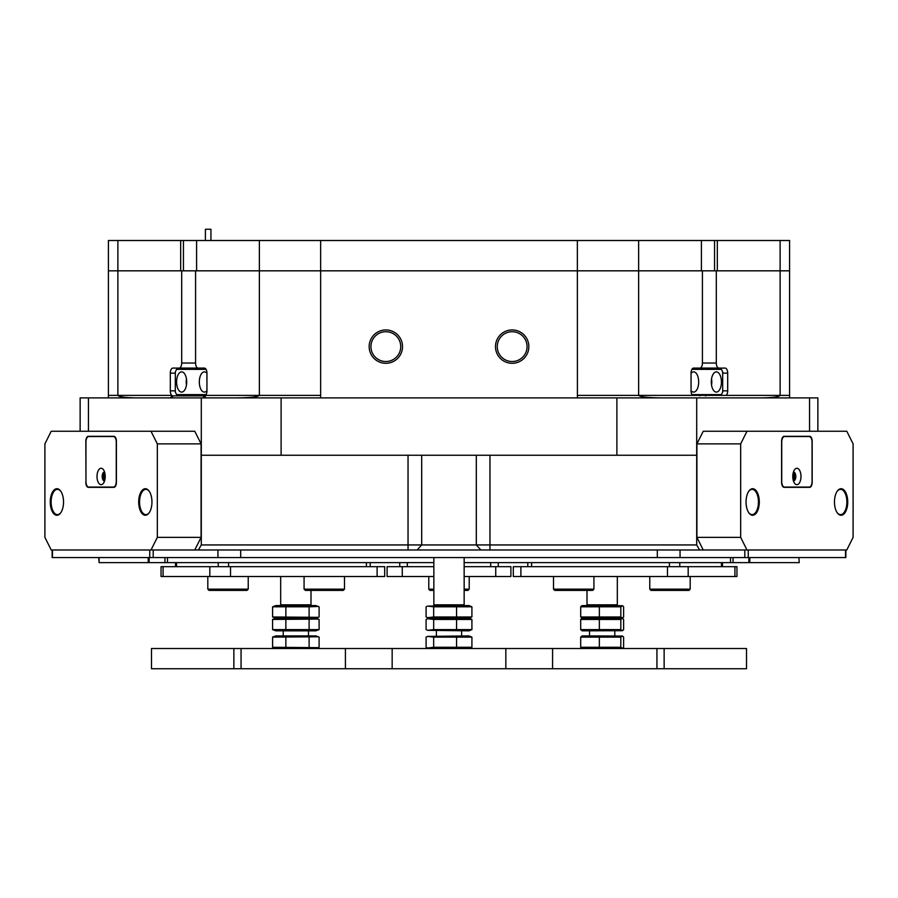 <?xml version="1.0" encoding="UTF-8"?>
<svg xmlns="http://www.w3.org/2000/svg" width="898" height="898" viewBox="0 0 898 898"><rect width="100%" height="100%" fill="white"/><g stroke="black" fill="none" stroke-linecap="round" stroke-linejoin="round"><path stroke-width="1.35" d="M117.885 240.507L117.885 270.826L108.411 270.826L108.411 240.507L180.678 240.507L180.678 270.826L117.885 270.826L117.885 395.378L108.411 395.378L108.411 270.826L181.688 270.826L181.688 363.039L195.584 363.039L195.584 270.826L702.416 270.826L702.416 363.039L716.312 363.039L716.312 270.826L789.589 270.826L789.589 395.378L780.115 395.378L780.115 270.826L717.322 270.826L717.322 240.507L638.624 240.507L638.624 270.826L196.595 270.826L196.595 240.507L183.439 240.507L183.439 270.826L195.584 270.826L181.688 270.826M528.843 346.617A16.68 16.68 0 0 0 512.163 329.936A16.68 16.68 0 0 0 495.483 346.617A16.68 16.68 0 0 0 512.163 363.297A16.68 16.68 0 0 0 528.843 346.617M527.07 346.617A14.907 14.907 0 0 0 512.163 331.71A14.907 14.907 0 0 0 497.256 346.617A14.907 14.907 0 0 0 512.163 361.524A14.907 14.907 0 0 0 527.07 346.617M402.517 346.617A16.68 16.68 0 0 0 385.837 329.936A16.68 16.68 0 0 0 369.157 346.617A16.68 16.68 0 0 0 385.837 363.297A16.68 16.68 0 0 0 402.517 346.617M400.744 346.617A14.907 14.907 0 0 0 385.837 331.71A14.907 14.907 0 0 0 370.93 346.617A14.907 14.907 0 0 0 385.837 361.524A14.907 14.907 0 0 0 400.744 346.617M80.135 431.253L80.135 397.904L88.453 397.904L88.453 431.253M702.416 363.039A5.051 2.526 90 0 1 699.89 368.09L693.582 368.09A5.051 2.526 90 0 0 691.056 373.141L691.056 390.832A5.051 2.526 90 0 0 692.481 395.378L726.258 395.378A5.051 2.526 90 0 0 727.683 390.832L727.683 373.141A5.051 2.526 90 0 0 725.157 368.09L699.778 368.09L699.778 369.347M198.222 369.347L198.222 368.09L172.843 368.09A5.051 2.526 -90 0 0 170.317 373.141L170.317 390.832A5.051 2.526 -90 0 0 171.743 395.378A5.051 2.526 -90 0 0 172.843 395.883L204.418 395.883A5.051 2.526 -90 0 0 205.519 395.378A5.051 2.526 -90 0 0 206.944 390.832L206.944 373.141A5.051 2.526 -90 0 0 204.418 368.09L198.11 368.09A5.051 2.526 -90 0 1 195.584 363.039M179.162 368.09A5.051 2.526 -90 0 0 181.688 363.039M809.547 431.253L809.547 397.904L817.865 397.904L817.865 431.253M616.892 455.252L616.892 397.904L696.702 397.904L696.702 455.252L201.298 455.252L201.298 544.94L696.702 544.94L699.621 549.991L151.01 549.991L157.33 537.363L157.33 443.881L151.01 431.253L51.22 431.253L44.9 443.881L44.9 537.363L51.22 549.991L151.01 549.991M201.298 455.252L201.298 397.904L281.108 397.904L281.108 455.252M714.561 240.507L714.561 270.826L702.416 270.826L716.312 270.826M809.547 397.904L696.702 397.904M696.702 455.252L696.702 544.94M740.67 443.881L696.915 443.881L703.235 431.253L746.99 431.253L740.67 443.881L740.67 537.363L746.99 549.991L699.621 549.991L744.801 549.991L744.801 557.568L52.14 557.568L52.14 549.991M153.199 557.568L153.199 549.991L198.379 549.991L201.298 544.94M201.298 397.904L88.453 397.904M716.312 363.039A5.051 2.526 90 0 0 718.838 368.09M616.892 397.904L281.108 397.904M192.531 368.09A5.051 2.526 -90 0 0 190.859 369.347M190.859 394.615A5.051 2.526 -90 0 0 192.531 395.883M136.855 397.904C125.417 397.735 119.097 396.894 117.885 395.378L171.743 395.378A2.526 2.189 -90 0 1 169.554 397.904M236.039 397.904C250.115 397.735 257.894 396.894 259.376 395.378L205.519 395.378A2.526 2.189 -90 0 1 203.341 397.904M701.405 240.507L701.405 270.826L638.624 270.826L638.624 395.378C640.106 396.894 647.885 397.735 661.961 397.904M761.145 397.904C772.583 397.735 778.903 396.894 780.115 395.378L726.258 395.378M705.469 395.883A5.051 2.526 90 0 0 707.141 394.615M707.141 369.347A5.051 2.526 90 0 0 705.469 368.09L725.157 368.09M186.694 381.987A10.103 5.051 -90 0 0 181.643 371.884A10.103 5.051 -90 0 0 176.58 381.987A10.103 5.051 -90 0 0 181.643 392.089A10.103 5.051 -90 0 0 186.694 381.987M186.447 378.911A10.103 5.051 -90 0 0 186.212 381.987A10.103 5.051 -90 0 0 186.447 385.062M206.944 373.287A10.103 5.051 -90 0 0 204.374 371.884A10.103 5.051 -90 0 0 199.322 381.987A10.103 5.051 -90 0 0 204.374 392.089A10.103 5.051 -90 0 0 206.944 390.686M206.091 369.347L176.58 369.347L175.323 371.884L175.323 392.089L176.58 394.615L206.091 394.615M711.306 381.987A10.103 5.051 90 0 0 716.357 392.089A10.103 5.051 90 0 0 721.42 381.987A10.103 5.051 90 0 0 716.357 371.884A10.103 5.051 90 0 0 711.306 381.987M711.553 385.062A10.103 5.051 90 0 0 711.788 381.987A10.103 5.051 90 0 0 711.553 378.911M691.056 390.686A10.103 5.051 90 0 0 693.626 392.089A10.103 5.051 90 0 0 698.678 381.987A10.103 5.051 90 0 0 693.626 371.884A10.103 5.051 90 0 0 691.056 373.287M691.909 394.615L721.42 394.615L722.677 392.089L722.677 371.884L721.42 369.347L691.909 369.347M259.376 240.507L320.642 240.507L320.642 395.378L259.376 395.378L259.376 240.507L196.595 240.507M577.414 397.904L577.358 240.507L320.642 240.507M577.358 240.507L638.624 240.507M780.115 240.507L789.589 240.507L789.589 270.826L780.115 270.826L780.115 240.507L717.322 240.507M180.678 240.507L183.439 240.507M845.86 549.991L845.86 557.568L744.801 557.568M52.477 557.568L52.477 549.991L149.753 549.991L149.753 557.568M476.31 455.252L476.31 544.94L480.857 549.991L417.143 549.991L421.69 544.94L421.69 455.252M748.247 557.568L748.247 549.991L845.523 549.991L845.523 557.568M104.808 472.876A3.85 1.931 -90 0 0 103.562 476.479A3.85 1.931 -90 0 0 104.808 480.071M105.044 474.11A3.154 1.583 -90 0 0 104.516 476.479A3.154 1.583 -90 0 0 105.044 478.836M151.953 501.993A13.268 6.634 -90 0 0 149.158 491.161A13.268 6.634 -90 0 0 142.277 490.207A13.268 6.634 -90 0 0 138.696 501.993A13.268 6.634 -90 0 0 142.277 513.768A13.268 6.634 -90 0 0 149.158 512.825A13.268 6.634 -90 0 0 151.953 501.993M149.337 491.431A12.628 6.32 -90 0 0 145.869 489.354A12.628 6.32 -90 0 0 139.56 501.993A12.628 6.32 -90 0 0 145.869 514.621A12.628 6.32 -90 0 0 149.337 512.556M63.534 501.993A13.268 6.634 -90 0 0 60.727 491.161A13.268 6.634 -90 0 0 53.846 490.207A13.268 6.634 -90 0 0 50.266 501.993A13.268 6.634 -90 0 0 53.846 513.768A13.268 6.634 -90 0 0 60.727 512.825A13.268 6.634 -90 0 0 63.534 501.993M60.907 491.431A12.628 6.32 -90 0 0 57.45 489.354A12.628 6.32 -90 0 0 51.13 501.993A12.628 6.32 -90 0 0 57.45 514.621A12.628 6.32 -90 0 0 60.907 512.556M157.33 537.363L201.085 537.363L201.085 443.881L157.33 443.881M151.01 431.253L194.765 431.253L201.085 443.881M85.826 482.282A5.051 2.526 -90 0 0 88.352 487.333L113.866 487.333A5.051 2.526 -90 0 0 116.403 482.282L116.403 441.356A5.051 2.526 -90 0 0 113.866 436.305L88.352 436.305A5.051 2.526 -90 0 0 85.826 441.356L85.983 482.282M201.085 537.363L194.765 549.991M91.944 487.086A5.051 2.526 -90 0 0 92.73 487.333M92.73 436.305A5.051 2.526 -90 0 0 91.944 436.551M167.488 557.568L167.488 562.631L148.192 562.631L148.192 557.568M99.106 557.568L99.106 562.631L148.192 562.631M99.106 562.631L98.769 557.568M167.488 562.631L433.846 562.631M377.115 566.672L384.692 566.672L384.692 576.516L377.115 576.516L377.115 566.672L230.517 566.672L230.517 576.516L161.045 576.516L161.045 566.672L163.077 566.672L163.077 576.516M209.818 576.516L209.818 566.672L163.077 566.672M209.818 566.672L230.517 566.672M377.115 576.516L230.517 576.516M105.223 476.479A8.205 4.108 -90 0 0 103.483 469.766A8.205 4.108 -90 0 0 99.229 469.183A8.205 4.108 -90 0 0 97.006 476.479A8.205 4.108 -90 0 0 99.229 483.764A8.205 4.108 -90 0 0 103.483 483.18A8.205 4.108 -90 0 0 105.223 476.479M104.572 472.067A4.423 2.211 -90 0 0 104.392 472.056A4.423 2.211 -90 0 0 102.181 476.479A4.423 2.211 -90 0 0 104.392 480.89A4.423 2.211 -90 0 0 104.572 480.879M104.673 472.37A4.423 2.211 -90 0 0 103.281 476.479A4.423 2.211 -90 0 0 104.673 480.576M116.269 481.53L116.269 442.119A5.556 2.784 -90 0 0 113.496 436.551L88.734 436.551A5.556 2.784 -90 0 0 85.95 442.119L85.95 481.53A5.556 2.784 -90 0 0 88.734 487.086L113.496 487.086A5.556 2.784 -90 0 0 116.269 481.53L116.403 481.53M114.663 487.086L113.496 487.086M113.496 436.551L114.663 436.551M800.994 476.479A8.205 4.108 90 0 0 798.771 469.183A8.205 4.108 90 0 0 794.517 469.766A8.205 4.108 90 0 0 792.777 476.479A8.205 4.108 90 0 0 794.517 483.18A8.205 4.108 90 0 0 798.771 483.764A8.205 4.108 90 0 0 800.994 476.479M793.428 480.879A4.423 2.211 90 0 0 793.608 480.89A4.423 2.211 90 0 0 795.819 476.479A4.423 2.211 90 0 0 793.608 472.056A4.423 2.211 90 0 0 793.428 472.067M793.327 480.576A4.423 2.211 90 0 0 794.719 476.479A4.423 2.211 90 0 0 793.327 472.37M812.05 481.53L812.05 442.119A5.556 2.784 90 0 0 809.266 436.551L784.504 436.551A5.556 2.784 90 0 0 781.731 442.119L781.731 481.53A5.556 2.784 90 0 0 784.504 487.086L809.266 487.086A5.556 2.784 90 0 0 812.05 481.53M784.504 487.086L783.337 487.086M783.337 436.551L784.504 436.551M793.192 480.071A3.85 1.931 90 0 0 794.438 476.479A3.85 1.931 90 0 0 793.192 472.876M792.956 478.836A3.154 1.583 90 0 0 793.484 476.479A3.154 1.583 90 0 0 792.956 474.11M847.734 501.993A13.268 6.634 90 0 0 844.154 490.207A13.268 6.634 90 0 0 837.273 491.161A13.268 6.634 90 0 0 834.466 501.993A13.268 6.634 90 0 0 837.273 512.825A13.268 6.634 90 0 0 844.154 513.768A13.268 6.634 90 0 0 847.734 501.993M837.093 512.556A12.628 6.32 90 0 0 840.55 514.621A12.628 6.32 90 0 0 846.87 501.993A12.628 6.32 90 0 0 840.55 489.354A12.628 6.32 90 0 0 837.093 491.431M759.304 501.993A13.268 6.634 90 0 0 755.723 490.207A13.268 6.634 90 0 0 748.842 491.161A13.268 6.634 90 0 0 746.047 501.993A13.268 6.634 90 0 0 748.842 512.825A13.268 6.634 90 0 0 755.723 513.768A13.268 6.634 90 0 0 759.304 501.993M748.663 512.556A12.628 6.32 90 0 0 752.131 514.621A12.628 6.32 90 0 0 758.44 501.993A12.628 6.32 90 0 0 752.131 489.354A12.628 6.32 90 0 0 748.663 491.431M696.915 443.881L696.915 537.363L740.67 537.363M746.99 549.991L846.78 549.991L853.1 537.363L853.1 443.881L846.78 431.253L746.99 431.253M781.597 482.282A5.051 2.526 90 0 0 784.134 487.333L809.648 487.333A5.051 2.526 90 0 0 812.174 482.282L812.174 441.356A5.051 2.526 90 0 0 809.648 436.305L784.134 436.305A5.051 2.526 90 0 0 781.597 441.356L781.597 482.282M703.235 549.991L696.915 537.363M805.27 487.333A5.051 2.526 90 0 0 806.056 487.086M806.056 436.551A5.051 2.526 90 0 0 805.27 436.305L784.134 436.305M799.231 562.631L798.894 557.568M749.808 557.568L749.808 562.631L798.894 562.631M749.808 562.631L730.512 562.631L730.512 557.568M464.154 562.631L730.512 562.631M399.733 566.672L399.733 562.631M498.267 562.631L498.267 566.672L498.267 562.631M387.105 566.672L402.259 566.672L402.259 576.516L387.105 576.516L387.105 566.672M495.741 566.672L510.895 566.672L510.895 576.516L495.741 576.516L495.741 566.672L464.154 566.672M433.846 566.672L402.259 566.672M495.741 576.516L464.154 576.516M433.846 576.516L402.259 576.516M513.308 566.672L520.885 566.672L520.885 576.516L513.308 576.516L513.308 566.672M734.923 576.516L734.923 566.672L736.955 566.672L736.955 576.516L667.483 576.516L667.483 566.672L520.885 566.672M667.483 566.672L688.182 566.672L688.182 576.516M734.923 566.672L688.182 566.672M667.483 576.516L520.885 576.516M205.384 240.507L205.384 229.259L210.94 229.259L210.94 240.507M690.192 589.155L688.934 590.413L651.039 590.413L649.77 589.155L690.192 589.155L690.192 576.516M593.926 589.155L592.658 590.413L554.762 590.413L553.505 589.155L593.926 589.155L593.926 576.516M344.495 589.155L343.238 590.413L305.342 590.413L304.074 589.155L344.495 589.155L344.495 576.516M433.846 590.413L430.052 590.413L428.784 589.155L433.846 589.155M464.154 589.155L469.216 589.155L467.948 590.413L464.154 590.413M248.23 589.155L246.961 590.413L209.066 590.413L207.808 589.155L248.23 589.155L248.23 576.516M392.157 668.741L392.157 648.524L552.584 648.524L552.584 668.741L345.416 668.741L345.416 648.524L392.157 648.524M505.843 668.741L505.843 648.524M656.943 668.741L656.943 648.524L746.519 648.524L746.519 668.741L552.584 668.741M233.862 648.524L151.481 648.524L151.481 668.741L233.862 668.741L233.862 648.524L345.416 648.524M656.943 648.524L552.584 648.524M241.057 648.524L241.057 668.741L345.416 668.741M241.057 668.741L233.862 668.741M275.888 635.896L315.804 635.896L318.206 636.772L272.577 637.12L275.888 635.896M275.888 648.524L272.577 647.29L318.206 647.649L319.104 647.29L319.104 637.12L318.206 636.772M309.114 647.29L309.114 637.12M285.856 647.29L285.856 637.12M272.577 647.29L272.577 637.12M427.628 636.401L468.958 635.896L471.91 637.12L433.678 637.12L427.628 636.401L426.09 637.12L426.09 647.29L427.628 648.008L433.678 647.29L471.91 647.29L468.958 648.524M433.678 637.12L433.678 647.29M456.577 637.12L456.577 647.29M471.91 637.12L471.91 647.29M582.196 635.896L622.516 636.042L620.821 637.12L580.692 637.12L582.196 635.896M582.196 648.524L580.692 647.29L620.821 647.29L622.516 648.378L623.627 647.29L623.627 637.12L622.516 636.042M580.692 647.29L580.692 637.12M620.821 647.29L620.821 637.12M599.348 647.29L599.348 637.12M583.801 605.578L622.516 605.723L620.821 606.801L580.692 606.801L581.803 605.723L583.801 605.578M622.516 630.699L582.196 630.845L580.692 629.61L620.821 629.61L622.516 630.699L623.627 629.61L623.627 619.44L622.516 618.352L620.821 619.44L580.692 619.44L582.196 618.206L622.112 618.206L582.196 618.206L580.692 616.982L620.821 616.982L622.516 618.06L623.627 616.982L623.627 606.801L622.516 605.723M599.348 616.982L599.348 606.801M580.692 616.982L580.692 606.801M620.821 616.982L620.821 606.801M307.195 605.578L315.804 605.578L318.206 606.453L309.114 606.801L272.577 606.801L275.888 605.578L307.195 605.578M318.206 629.969L315.804 630.845L275.888 630.845L272.577 629.61L319.104 629.61L319.104 619.44L318.206 619.081L272.577 619.44L275.888 618.206L315.804 618.206L275.888 618.206L272.577 616.982L318.206 617.33L319.104 616.982L319.104 606.801L318.206 606.453M309.114 616.982L309.114 606.801M285.856 616.982L285.856 606.801M272.577 616.982L272.577 606.801M427.628 606.094L468.958 605.578L471.91 606.801L433.678 606.801L427.628 606.094L426.09 606.801L426.09 616.982L427.628 617.689L433.678 616.982L433.678 606.801M471.91 619.44L433.678 619.44L427.628 618.722L426.09 619.44L426.09 629.61L427.628 630.329L433.678 629.61L471.91 629.61L471.91 619.44L468.958 618.206L429.042 618.206L468.958 618.206L471.91 616.982L471.91 606.801M433.678 616.982L456.577 616.982L456.577 606.801M456.577 616.982L471.91 616.982M427.628 630.329L468.958 630.845L471.91 629.61M433.678 629.61L433.678 619.44M456.577 629.61L456.577 619.44M620.821 629.61L620.821 619.44M599.348 629.61L599.348 619.44M580.692 629.61L580.692 619.44M272.577 619.44L272.577 629.61M285.856 619.44L285.856 629.61M309.114 619.44L309.114 629.61M434.598 605.578L433.846 604.814L464.154 604.814L464.154 557.568M587.752 605.578L587 604.814L617.319 604.814L617.319 576.516M281.444 605.578L280.681 604.814L311 604.814L311 590.413M577.358 395.378L692.481 395.378M320.642 395.378L320.586 397.904M489.96 455.252L489.96 549.991M408.04 549.991L408.04 455.252M175.323 390.832L170.317 390.832M175.323 373.141L170.317 373.141M172.843 395.883A2.526 2.189 -90 0 1 170.699 397.904M204.418 395.883A2.526 2.189 -90 0 1 202.274 397.904M722.677 373.141L727.683 373.141M722.677 390.832L727.683 390.832M240.686 549.991L240.686 557.568M657.314 557.568L657.314 549.991M217.945 557.568L217.945 549.991M680.055 549.991L680.055 557.568M149.124 557.568L149.124 562.631M164.951 562.631L164.951 557.568M366.418 566.672L366.418 562.631M228.586 562.631L228.586 566.672M218.225 566.672L218.225 562.631M176.536 562.631L176.536 566.672M733.049 557.568L733.049 562.631M748.876 562.631L748.876 557.568M407.31 562.631L407.31 566.672M490.69 566.672L490.69 562.631M721.464 566.672L721.464 562.631M679.775 562.631L679.775 566.672M531.582 562.631L531.582 566.672M669.414 566.672L669.414 562.631M664.138 648.524L664.138 668.741M789.589 395.378L789.645 397.904M108.355 397.904L108.411 395.378M699.778 395.883L699.778 394.615M198.222 395.883L198.222 394.615M370.212 566.672L370.212 562.631M175.525 566.672L175.525 562.631M722.475 566.672L722.475 562.631M527.788 566.672L527.788 562.631M649.77 589.155L649.77 576.516M553.505 589.155L553.505 576.516M304.074 589.155L304.074 576.516M428.784 589.155L428.784 576.516M469.216 589.155L469.216 576.516L469.216 589.155L467.948 590.413M207.808 589.155L207.808 576.516M315.804 648.524L318.206 647.649M429.042 648.524L427.628 648.008M318.206 619.081L315.804 618.206L318.206 617.33M427.628 618.722L429.042 618.206L427.628 617.689M463.402 605.578L464.154 604.814M461.628 635.896L461.628 630.845M436.372 635.896L436.372 630.845M433.846 604.814L433.846 557.568M616.556 605.578L617.319 604.814M614.793 635.896L614.793 630.845M589.526 635.896L589.526 630.845M587 604.814L587 590.413M310.248 605.578L311 604.814M308.474 635.896L308.474 630.845M283.207 635.896L283.207 630.845M280.681 604.814L280.681 576.516"/></g></svg>
